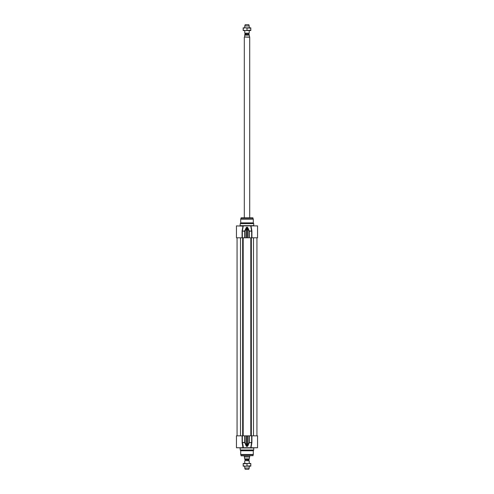 <?xml version="1.0" encoding="UTF-8"?>
<svg xmlns="http://www.w3.org/2000/svg" width="494" height="494" viewBox="0 0 494 494"><rect width="100%" height="100%" fill="white"/><g stroke="black" fill="none" stroke-linecap="round" stroke-linejoin="round"><path stroke-width="0.74" d="M243.184 463.465L250.816 463.465L250.816 463.804L248.908 463.465L243.184 463.804L243.184 463.465M250.816 466.157L243.184 466.157L243.184 465.817L245.092 466.157L250.816 465.817L250.816 466.157M243.184 463.804L243.184 465.817M247 463.804L247 465.817M250.816 463.804L250.816 465.817M245.228 460.439L245.228 459.599L248.772 459.599L248.772 460.439L245.135 460.593L249.248 460.816L245.135 460.593M249.248 459.389L245.228 459.599M244.752 458.883L249.248 458.883C249.248 459.624 249.248 459.624 249.248 458.883L249.606 456.95L244.394 456.95L244.752 459.389A0.537 0.537 0 0 0 244.931 459.42M249.692 455.826L249.692 456.796L244.308 456.796L244.308 455.826M249.248 466.157L249.248 468.065L244.752 468.065L244.752 466.157M244.752 463.465L244.752 460.816M249.248 468.065L248.797 469.3L245.203 469.3L244.752 468.065M242.085 435.844L242.134 442.778L245.148 442.47L245.148 435.844L236.447 435.844L236.447 447.743L243.27 447.743L242.387 442.68L243.067 445.23M242.134 442.778L242.955 447.743L243.27 447.743L243.165 445.866M245.148 435.844L246.549 435.844L246.549 445.73L245.148 442.47L242.344 442.47L242.344 435.844M247.815 445.934L247.451 445.73L247.451 435.844L248.853 435.844L248.853 442.47L247.117 446.341L246.549 445.73L246.185 445.934L246.883 446.551L247.815 445.934L249.266 442.68L251.613 442.68L250.73 447.743L243.27 447.743M246.883 446.551L246.883 435.844L246.549 435.844M246.883 435.844L247.117 446.551M247.451 435.844L247.117 435.844M250.73 447.743L257.553 447.743L257.553 435.844L248.853 435.844M251.866 442.778L251.045 447.564M241.004 455.659L252.996 455.659L241.22 455.826L240.745 454.684A0.895 0.895 0 0 1 240.714 454.449L240.714 450.769L253.286 450.769L253.286 454.449L240.714 454.449M253.286 450.769L253.737 449.991L240.263 449.991L240.714 450.769M244.728 435.844L244.734 442.68L246.185 445.934M251.656 435.844L251.656 442.47L249.266 442.68L249.272 435.844M240.263 449.991L240.041 447.743M242.955 226.129L236.447 225.894L236.447 237.793L242.344 237.793L242.344 231.167L243.27 225.894L242.134 230.859L242.955 226.073M243.27 225.894L250.73 225.894L251.613 230.957L248.853 231.167L248.853 237.793L257.553 237.793L257.553 225.894L251.045 225.894L251.248 228.413M257.553 231.025L257.553 230.482M257.553 230.852L257.541 231.198M248.853 237.793L247.451 237.793L247.451 227.907L248.853 231.167L251.656 231.167L251.656 237.793M249.272 237.793L249.266 230.957L247.815 227.703L247.117 227.086L246.185 227.703L246.549 227.907L246.549 237.793L245.148 237.793L245.148 231.167L246.883 227.296L247.117 237.793L247.451 237.793M247.117 237.793L246.883 227.086M246.549 237.793L246.883 237.793M242.344 237.793L245.148 237.793M240.714 219.182A0.895 0.895 0 0 1 240.745 218.953L241.22 217.811L252.78 217.811L253.286 219.182L240.714 219.182L240.714 222.868L253.286 222.868L253.286 219.182M253.286 222.868L253.737 223.646L240.263 223.646L240.714 222.868M246.185 227.703L244.734 230.957L242.085 231.167L244.728 231.167L244.728 237.793M247.815 227.703L247.451 227.907L247.117 227.086M245.148 231.167L244.734 230.957L245.148 231.167M251.866 230.859L251.045 226.129M240.263 223.646L240.041 225.894M248.908 30.535L243.184 30.535L243.184 30.196L245.092 30.535L250.816 30.196L250.816 30.535L248.908 30.535M248.908 27.843L250.816 27.843L250.816 28.183L245.092 27.843L248.908 27.843M243.184 27.843L245.092 27.843L243.184 28.183L243.184 27.843M243.184 30.196L243.184 28.183M247 30.196L247 28.183M250.816 30.196L250.816 28.183M249.248 34.611L244.931 34.58L245.228 33.561L244.752 33.184L249.248 33.184L249.248 30.535M244.752 36.513L244.394 37.05L249.606 37.05L249.248 35.117C249.248 34.376 249.248 34.376 249.248 35.117L244.752 35.117L244.752 36.513M244.931 34.58A0.537 0.537 0 0 0 244.752 34.611L244.752 35.117M244.394 37.05L249.692 37.204L249.692 217.811M244.308 37.204L244.308 217.811M249.248 25.935L248.797 24.7L245.203 24.7L244.752 25.935L249.248 25.935L249.248 27.843M244.752 25.935L244.752 27.843M244.752 30.535L244.752 33.184M240.51 237.793L240.51 435.844M242.653 237.793L242.653 435.844M243.184 237.793L243.184 435.844M250.816 237.793L250.816 435.844M251.347 237.793L251.347 435.844M253.49 237.793L253.49 435.844M251.915 442.47L251.915 435.844M252.996 455.659L253.255 454.684L240.745 454.684M240.263 447.965L253.737 447.965L253.737 449.991M241.004 217.978L252.996 217.978M240.745 218.953L253.255 218.953M242.085 231.167L242.085 237.793M251.915 237.793L251.915 231.167M253.737 223.646L253.737 225.665L240.263 225.665M245.228 33.561L248.865 33.407L245.135 33.407M248.772 33.561L248.772 34.401L245.228 34.401M237.064 237.793L237.064 435.844M256.936 237.793L256.936 435.844M249.248 460.816L249.248 463.465M248.865 33.407L249.248 33.184"/></g></svg>

